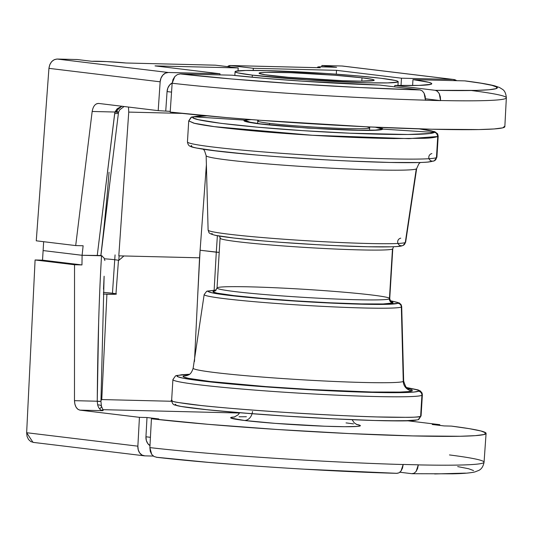 <?xml version="1.0" encoding="UTF-8"?>
<svg xmlns="http://www.w3.org/2000/svg" width="533" height="533" viewBox="0 0 533 533"><rect width="100%" height="100%" fill="white"/><g stroke="black" fill="none" stroke-linecap="round" stroke-linejoin="round"><path stroke-width="0.8" d="M271.257 75.579A57.677 2.692 -176.5 0 1 259.065 73.168A57.677 2.692 -176.5 0 1 297.974 73.001A57.677 2.692 -176.5 0 1 362 77.798L361.8 81.123L362 77.798L372.107 79.357L374.039 79.997L373.766 80.51L360.235 81.116L342.526 80.683L288.266 77.305L265.214 74.767L259.218 73.387L259.491 72.874L261.963 72.508L266.533 72.308L290.732 72.701L334.671 75.233L362 77.798A57.677 2.692 -176.5 0 1 374.199 80.21A57.677 2.692 -176.5 0 1 335.29 80.383A57.677 2.692 -176.5 0 1 271.257 75.579M252.349 75.12L252.222 77.232L252.349 75.12L306.668 79.877L366.824 82.768L387.604 82.901L397.571 82.095L397.964 81.376L395.226 80.47L380.908 78.264A81.709 3.811 -176.5 0 1 398.184 81.682A81.709 3.811 -176.5 0 1 343.059 81.915A81.709 3.811 -176.5 0 1 252.349 75.12A81.709 3.811 -176.5 0 1 235.073 71.702A81.709 3.811 -176.5 0 1 290.199 71.462A81.709 3.811 -176.5 0 1 380.908 78.264L356.81 75.819L326.589 73.507L266.433 70.616L245.66 70.476L235.686 71.282L235.3 72.008L238.038 72.914L252.349 75.12M366.511 126.801A56.058 2.618 -176.5 0 1 369.662 127.867A56.058 2.618 -176.5 0 1 331.826 128.033A56.058 2.618 -176.5 0 1 269.605 123.37L269.531 124.895L269.605 123.37A56.058 2.618 -176.5 0 1 258.325 120.691M230.336 65.532L320.033 67.731L230.689 65.559L253.328 68.297L336.516 70.336L336.276 74.18L336.516 70.336L401.469 78.198L453.15 79.457A9.614 7.549 -83.1 0 1 453.723 79.497A9.614 7.549 -83.1 0 1 456.661 80.683L453.15 79.457L341.986 66.005L321.872 65.512L321.779 66.785L321.872 65.512L341.986 66.005L453.15 79.457L401.469 78.198L336.516 70.336L253.328 68.297L230.689 65.559L227.478 66.632A9.614 5.93 91.4 0 1 230.336 65.532A9.614 5.93 91.4 0 1 230.689 65.559L320.313 67.751A20.9 0.973 -176.5 0 1 317.668 67.111A20.9 0.973 -176.5 0 1 336.609 67.298L321.872 65.512L336.609 67.298L320.073 66.805L318.248 66.918L317.641 67.671M115.068 254.894L112.456 293.223M215.565 65.193L238.204 67.931L238.024 70.876L238.204 67.931L215.565 65.193L125.941 63.001L215.565 65.193A9.614 5.93 -88.6 0 0 215.212 65.166L125.941 63.001L106.707 61.588L91.976 61.315L77.245 59.529L91.976 61.315A20.9 0.973 -176.5 0 1 125.941 63.001L125.935 63.001M369.076 128.2A56.058 2.618 -176.5 0 1 328.042 127.853A56.058 2.618 -176.5 0 1 269.605 123.37A56.058 2.618 -176.5 0 1 257.752 121.024L257.646 123.463M437.213 91.123L439.245 93.595L440.578 100.617L425.481 98.792L440.578 100.617A190.661 8.901 -176.5 0 1 425.454 100.244L425.461 100.164A190.654 8.901 -176.5 0 1 172.152 83.241L170.194 112.077A190.907 8.908 3.5 0 0 380.602 127.44A190.907 8.908 3.5 0 0 504.838 126.681L506.35 97.825A190.654 8.901 -176.5 0 1 440.584 100.53L440.578 100.617A190.661 8.901 -176.5 0 1 425.454 100.244L424.121 93.228L422.336 90.943L424.121 93.228L425.221 96.466L425.461 100.164A190.654 8.901 3.5 0 1 172.152 83.241L170.194 112.077L226.738 117.613L260.291 120.291L367.47 126.847L431.563 129.219L478.914 129.572L494.078 128.959L502.766 127.847L504.664 126.268M219.21 252.395L200.108 250.244L200.188 249.138L200.108 250.244L216.291 252.202L217.377 235.719L216.291 252.202L219.21 252.395M109.038 172.206C107.04 198.183 104.308 225.939 100.857 255.48L82.095 255.287L83.135 245.76L75.699 245.58L36.264 240.809L48.936 68.351L49.776 64.726L51.621 61.688L54.206 59.689L57.131 59.043L168.295 72.495L165.377 73.148L162.805 75.14L160.973 78.184L160.153 81.809A9.614 7.549 -83.1 0 1 168.295 72.495L219.976 73.761L219.909 74.9L219.976 73.761L155.023 65.899L238.204 67.931L155.023 65.899L219.976 73.761L168.295 72.495L57.131 59.043C52.56 59.529 49.829 62.627 48.936 68.351L160.153 81.809L158.194 110.644L170.24 111.37L158.194 110.644L98.645 103.435L158.194 110.644L160.153 81.809L48.936 68.351L36.264 240.809L75.699 245.58L92.169 111.47L114.908 112.023L97.226 255.653L82.095 255.287L43.12 250.57L43.653 241.702L43.12 250.57L82.095 255.287L83.135 245.76L75.699 245.58L92.169 111.47C93.122 106.2 95.28 103.522 98.645 103.435L96.46 103.828M128.746 112.097L118.806 255.84L199.549 257.812L123.922 255.967L118.446 260.677L115.941 294.183L103.315 294.049A18.888 0.879 3.5 0 0 115.941 294.183L118.446 260.677L123.922 255.967L199.549 257.812L206.391 164.73L199.549 257.812L118.806 255.84L128.746 112.097L182.246 113.402L128.746 112.097L128.486 107.26M57.131 59.043L77.245 59.529L57.131 59.043M320.313 67.751L317.668 67.125M401.469 78.198L401.023 85.513L401.469 78.198M177.382 74.58L180.307 73.927A181.047 8.448 -176.5 0 0 420.131 89.944L379.683 85.053L420.131 89.944L360.235 87.565L294.562 83.748L231.815 78.991L180.307 73.927L232.102 75.193L264.135 78.291L302.571 81.189L379.683 85.053A115.348 5.383 -176.5 0 1 232.102 75.193L180.307 73.927L177.382 74.58L174.811 76.565L172.152 83.241L172.972 79.617L174.811 76.565M471.752 90.57A190.654 8.901 -176.5 0 1 506.35 97.825C505.964 93.581 504.711 90.777 502.606 89.411L499.528 87.505L494.964 85.926C488.948 84.334 479.087 82.668 465.369 80.929M465.482 80.943L464.763 80.883A181.047 8.448 -176.5 0 1 435.254 90.317L394.806 85.42L419.105 85.407L430.904 84.321L431.603 83.421L428.772 82.315L412.968 79.617L464.763 80.883L481.126 83.228L491.999 85.353L497.003 87.185L495.983 88.671L488.968 89.757L476.196 90.403L435.254 90.317L437.46 91.31L439.245 93.595L440.345 96.833L440.584 100.53A190.654 8.901 3.5 0 0 506.343 97.872M341.986 66.005L342.652 66.059M464.763 80.883L412.968 79.617L412.602 85.527L412.968 79.617A115.348 5.383 -176.5 0 1 431.763 83.734A115.348 5.383 -176.5 0 1 394.806 85.42L394.72 86.872L394.806 85.42L435.254 90.317M253.328 68.297L253.202 70.416L253.328 68.297M420.131 89.944L422.336 90.943M172.179 82.968A9.614 7.549 96.9 0 0 167.062 91.576L165.756 110.824L167.062 91.576L167.882 87.952L169.714 84.907L172.286 82.915M167.062 91.576L171.553 92.122L167.062 91.576M122.03 106.14L117.207 108.732L114.908 112.023L92.169 111.47M100.904 255.527L118.526 112.236A9.614 0.586 -169.5 0 1 114.908 112.023L118.526 112.236A9.614 0.586 -169.5 0 0 116.56 111.497L118.692 108.252L121.964 106.26M118.386 113.143A9.614 1.053 -173 0 1 114.675 113.516L97.226 255.653L100.857 255.48M121.777 106.234L114.908 112.023L114.675 113.516A9.614 1.053 7 0 0 118.386 113.149M252.509 411.496A9.614 7.549 -83.1 0 1 244.394 420.47A64.999 3.031 -176.5 0 1 234.786 416.946L231.135 417.419L230.822 417.999L244.394 420.47A9.614 7.549 96.9 0 0 251.05 416.18M353.472 423.888L346.663 422.969A9.614 7.549 -83.1 0 1 346.044 422.922M102.043 255.773A24.032 1.119 -176.5 0 1 100.104 255.66L102.043 255.773L101.53 255.76L103.975 257.872L104.881 260.544L103.975 257.872M104.082 276.894L103.515 289.232M102.223 409.977L103.169 410.257L102.642 410.683L79.89 410.13L139.433 417.332L79.89 410.13L77.785 409.217L76.032 407.125L74.88 404.141L74.48 400.669L74.533 264.748L35.091 259.977L26.65 432.716L137.867 446.174L139.433 417.332L146.995 417.519L158.807 418.951L151.432 418.771L149.866 447.607A190.654 8.901 3.5 0 0 403.175 464.529L403.181 464.443A190.661 8.901 3.5 0 0 418.305 464.816L418.298 464.896A190.654 8.901 3.5 0 0 484.064 462.198L486.083 433.382A190.907 8.908 -176.5 0 1 361.767 434.135A190.907 8.908 -176.5 0 1 151.432 418.771L207.983 424.308L277.027 429.478L348.715 433.542L412.809 435.914L460.159 436.267L475.323 435.654L484.011 434.535L485.909 432.963L480.953 430.984L469.32 428.665L451.431 426.107L444.056 425.92L432.25 424.495L439.812 424.681L439.758 425.401L439.812 424.681L407.918 420.817L439.812 424.681L432.25 424.495L444.056 425.92L451.431 426.107A190.907 8.908 -176.5 0 1 486.083 433.382M150.099 445.668L147.781 443.556L146.322 440.431L145.949 436.774L146.995 417.519L139.433 417.332L137.867 446.174L138.24 449.832L139.693 452.957L142.018 455.069L144.849 455.862A9.614 7.549 -83.1 0 1 144.283 455.822A9.614 7.549 -83.1 0 1 137.867 446.174L26.65 432.716L35.091 259.977L42.52 260.157L43.12 250.57L82.095 255.287L101.53 255.76C100.331 275.454 99.365 297.774 98.638 322.705L97.253 401.222L74.48 400.669L74.533 264.748L81.962 264.934L82.095 255.287L101.53 255.76C99.098 296.568 97.672 345.051 97.253 401.222L97.639 404.86C98.638 408.305 100.311 410.25 102.642 410.683L79.89 410.13C76.585 409.231 74.78 406.079 74.48 400.669L97.253 401.222L97.639 404.86C98.638 408.305 100.311 410.25 102.642 410.683L103.169 410.257M144.849 455.862L153.351 456.068L144.849 455.862M239.517 413.015L102.796 409.67L239.517 413.015M239.064 416.779L246.386 416.739M356.397 424.388L360.228 425.447L359.922 426.02L357.137 426.433L344.664 426.706L324.717 426.22L275.195 423.369L244.394 420.47A64.999 3.031 -176.5 0 0 327.095 426.3A64.999 3.031 -176.5 0 0 356.397 424.388M33.679 442.41L30.841 441.617L28.515 439.498L27.043 436.374L26.65 432.716L32.986 442.35M200.108 250.244L216.291 252.202L200.108 250.244L197.563 298.46L200.108 250.244M411.809 473.684L399.897 472.245L411.809 473.684L414.101 473.237L412.176 473.71L452.51 473.824C462.804 473.637 470.259 473.011 474.87 471.945L478.861 470.379C481.539 469.073 483.271 466.342 484.064 462.198M434.642 473.957L465.522 473.124M473.557 470.552L468.547 468.72L457.68 466.595M304.136 469.173L396.679 473.311L398.977 472.864L401.016 471.039L403.181 464.443A190.661 8.901 3.5 0 0 418.305 464.816L416.14 471.412L414.101 473.237L416.14 471.412L417.612 468.487L418.298 464.896A190.654 8.901 -176.5 0 0 484.057 462.244A190.654 8.901 -176.5 0 0 449.466 454.935M401.016 471.039L402.488 468.114L403.175 464.529A190.654 8.901 -176.5 0 1 149.866 447.607L151.705 454.389L154.024 456.508L156.862 457.294L208.363 462.358L238.831 464.816M199.549 257.812L194.485 361.474L199.549 257.812M171.639 401.269L101.77 399.563L106.92 294.196L101.77 399.563L100.937 400.576L101.77 399.563L171.639 401.269M398.977 472.864L397.018 473.337C324.404 471.399 214.019 464.023 156.322 457.261M194.851 353.992L195.211 354.438L194.851 353.992M214.146 290.112L216.291 252.202L214.146 290.112M42.52 260.157L43.12 250.57L82.095 255.287L81.962 264.934L42.52 260.157L81.962 264.934L74.533 264.748L35.091 259.977L42.52 260.157M149.98 445.601A9.614 7.549 96.9 0 1 145.949 436.774L150.426 437.32L145.949 436.774L146.995 417.519L158.807 418.951L151.432 418.771L149.866 447.607L150.246 451.271L151.705 454.389L154.024 456.508L156.862 457.294M104.441 258.785A19.181 0.893 -176.5 0 1 118.732 260.45A19.181 0.893 3.5 0 0 104.441 258.785M116.454 294.016A18.888 0.879 3.5 0 0 103.389 292.377M103.235 410.317L101.443 406.253A9.614 3.018 165.8 0 0 97.639 404.86A9.614 3.018 -14.2 0 1 101.437 406.246A9.614 3.018 -14.2 0 1 99.691 408.718M101.443 406.253L100.937 401.416L97.253 401.222L99.464 401.516M405.646 242.182L403.181 245.4A3.844 3.831 -115.9 0 0 405.287 242.522A98.958 4.617 3.5 0 0 405.646 242.182L416.659 168.568A105.447 4.924 -176.5 0 1 416.273 168.934L405.287 242.522L416.273 168.934A105.447 4.924 -176.5 0 1 306.975 166.769A105.447 4.924 -176.5 0 1 206.151 155.696L208.11 230.103A98.958 4.617 3.5 0 0 302.717 240.49A98.958 4.617 3.5 0 0 405.287 242.522A3.844 3.831 64.1 0 1 397.871 243.168A3.844 3.831 64.1 0 1 400.769 238.171M217.098 288.186A86.513 4.037 3.5 0 0 301.385 297.214A86.513 4.037 3.5 0 0 389.416 298.886A86.513 4.037 3.5 0 0 389.736 298.573L392.781 248.738A86.513 4.037 -176.5 0 1 392.468 249.051A86.513 4.037 -176.5 0 1 304.436 247.379A86.513 4.037 -176.5 0 1 220.142 238.351M213.287 291.284A3.844 3.831 -115.9 0 0 215.245 290.885A3.844 3.831 64.1 0 1 213.287 291.284L213.513 292.124L217.178 293.157L234.16 295.642L261.643 298.347L295.449 300.865L330.42 302.817L361.247 303.903L383.22 303.957L393.008 302.971A90.357 4.217 -176.5 0 1 295.449 300.865A90.357 4.217 -176.5 0 1 213.287 291.284L215.405 290.791M215.072 290.965L217.031 288.013A86.513 4.037 3.5 0 0 299.573 297.101A86.513 4.037 3.5 0 0 389.416 298.886L392.468 249.051L389.416 298.886A3.844 3.831 -115.9 0 0 393.008 302.971L392.781 302.131L391.002 301.531M390.249 300.672L397.511 302.391L397.751 303.284A3.844 3.831 64.1 0 1 401.342 307.028L403.274 381.455A9.614 9.567 -115.9 0 0 412.262 390.822A115.028 5.37 -176.5 0 1 288.073 388.144A115.028 5.37 -176.5 0 1 183.479 375.945A9.614 9.567 -115.9 0 0 188.349 374.965A9.614 9.567 64.1 0 1 183.479 375.945L183.765 377.018L188.435 378.33L210.055 381.488L265.94 386.605L310.579 389.503L371.827 392.015L399.803 392.081L408.151 391.608L412.262 390.822L411.976 389.756L407.305 388.437M193.213 368.383A105.447 4.924 3.5 0 0 295.662 379.396A105.447 4.924 3.5 0 0 403.274 381.455A105.447 4.924 3.5 0 0 403.661 381.055L401.702 306.648A98.958 4.617 -176.5 0 1 401.342 307.028A3.844 3.831 -115.9 0 0 397.751 303.284L387.444 304.316L364.312 304.263L331.859 303.117L295.042 301.065L259.458 298.407L230.523 295.562L212.647 292.95L208.783 291.857L208.543 290.971A3.844 3.831 -115.9 0 0 206.597 291.364A3.844 3.831 64.1 0 1 208.543 290.971L216.265 290.032M419.344 128.886L434.815 131.704L437.613 133.823L438.186 136.162L437.74 136.528L436.447 157.615A3.844 3.831 64.1 0 1 428.998 158.594A3.844 3.831 64.1 0 1 431.89 153.591M406.546 387.538L418.025 390.089L418.325 391.222A3.844 3.831 64.1 0 1 421.909 395.299L420.624 416.386L421.083 415.847L422.369 394.846A124.962 5.83 -176.5 0 1 421.909 395.299A124.962 5.83 -176.5 0 1 292.131 392.721A124.962 5.83 -176.5 0 1 172.905 379.589L171.619 400.589C172.212 403.441 173.332 404.927 174.997 405.047L180.594 406.393L208.909 409.95L251.243 413.648C294.123 416.993 351.773 420.157 386.578 420.79L411.969 420.644L418.192 419.724L420.624 416.386L421.909 395.299A3.844 3.831 -115.9 0 0 418.325 391.222L413.994 392.048L405.207 392.541L356.211 391.908L311.252 389.83L264.248 386.771L222.374 383.2L191.987 379.656L182.639 378.064L177.722 376.678L177.422 375.552L181.746 374.726L189.501 374.259M175.464 375.945A3.844 3.831 64.1 0 1 177.422 375.552A3.844 3.831 -115.9 0 0 175.464 375.945M416.273 168.934A105.447 4.924 -176.5 0 1 309.28 166.916A105.447 4.924 -176.5 0 1 206.258 155.916M189.188 120.365L191.62 117.027L206.931 115.854L197.556 116.154L191.081 117.287L188.729 120.904L187.443 141.905A124.962 5.83 3.5 0 0 306.668 155.03A124.962 5.83 3.5 0 0 436.447 157.615A124.962 5.83 3.5 0 0 436.907 157.162L434.308 160.826A3.844 3.831 -115.9 0 0 436.447 157.615L437.74 136.528C434.721 137.541 430.198 138.127 424.181 138.294L393.767 138.567C365.551 138.087 335.217 136.788 302.751 134.669C270.258 132.564 242.015 130.052 218.017 127.134C208.17 125.915 200.348 124.655 194.552 123.363L188.729 120.884L193.812 123.183L214.279 126.647L312.291 135.269L408.944 138.64L437.74 136.528C437.013 133.59 435.821 132.231 434.148 132.444L382.741 129.106L375.225 130.092L358.336 130.252L307.741 128.093L260.637 123.896L247.612 121.791L244.807 120.884L244.66 120.118L193.246 116.78L193.532 118.113L198.429 119.698L221.168 123.363L257.999 127.22L303.31 130.678L350.208 133.217L408.091 134.496L429.818 133.483L434.148 132.444L433.842 131.524L428.918 130.338L419.224 128.886L431.877 130.945L434.148 132.444C435.821 132.231 437.02 133.59 437.74 136.528M250.01 122.19L244.66 120.118C232.601 124.329 379.423 133.876 382.741 129.106L375.325 127.207L382.574 128.573L382.741 129.106L434.148 132.444C430.278 135.795 367.543 134.949 303.31 130.678C238.791 126.574 186.017 119.912 193.246 116.78L244.66 120.118L251.256 119.605M416.566 419.971L403.481 420.89L374.046 420.477L332.739 418.791L285.855 416.1L240.536 412.795L203.673 409.397L180.894 406.413L175.97 405.227L175.663 404.3C168.501 406.313 221.335 411.962 285.855 416.1C350.088 420.337 412.762 422.196 416.566 419.971M193.153 368.176A105.447 4.924 3.5 0 0 293.543 379.263A105.447 4.924 3.5 0 0 403.274 381.455L401.342 307.028A98.958 4.617 -176.5 0 1 298.373 304.969A98.958 4.617 -176.5 0 1 204.166 294.569L193.153 368.176C191.913 372.134 190.281 374.413 188.262 375.005L187.443 375.359M188.029 375.119L183.479 375.945M420.624 416.386C420.444 417.212 410.044 417.492 389.416 417.239C365.265 416.839 330.72 415.227 285.761 412.422C241.322 409.417 209.589 406.712 190.574 404.307C174.744 402.188 168.575 400.829 172.072 400.223C171.373 401.016 173.178 401.749 177.482 402.408L200.988 405.5C225.013 408.012 253.275 410.317 285.761 412.422C318.228 414.541 348.555 416.046 376.738 416.933L407.112 417.346C413.122 417.352 417.625 417.033 420.624 416.386L418.472 419.598M428.066 162.025L432.39 161.199A121.118 5.65 3.5 0 1 301.618 158.374A121.118 5.65 3.5 0 1 191.487 145.529L191.787 146.662M196.71 148.047L219.469 151.372L256.313 154.996M278.319 156.755L325.317 159.807M348.502 160.993L389.816 162.452L419.271 162.518M412.262 390.822A9.614 9.567 64.1 0 1 403.274 381.455M418.325 391.222A121.118 5.65 -176.5 0 1 287.554 388.397A121.118 5.65 -176.5 0 1 177.422 375.552M173.005 379.842A124.962 5.83 3.5 0 0 294.756 392.881A124.962 5.83 3.5 0 0 421.909 395.299M436.447 157.615A124.962 5.83 -176.5 0 1 309.293 155.196A124.962 5.83 -176.5 0 1 187.543 142.151M392.468 249.051A86.513 4.037 -176.5 0 1 302.617 247.265A86.513 4.037 -176.5 0 1 220.076 238.171A86.513 4.037 -176.5 0 1 220.395 237.858M397.865 246.426L401.269 245.773A95.127 4.437 3.5 0 1 298.56 243.561A95.127 4.437 3.5 0 1 212.061 233.467L212.301 234.353M216.165 235.446L234.04 238.058L262.976 240.903M280.258 242.282L317.168 244.687M335.377 245.613L367.83 246.759L390.962 246.812M397.751 303.284A95.127 4.437 -176.5 0 1 295.042 301.065A95.127 4.437 -176.5 0 1 208.543 290.971M204.219 294.756A98.958 4.617 3.5 0 0 300.359 305.096A98.958 4.617 3.5 0 0 401.342 307.028M217.344 287.7A86.513 4.037 3.5 0 0 340.014 299.193A86.513 4.037 3.5 0 0 352.786 292.99A86.513 4.037 3.5 0 0 217.344 287.7M393.008 302.971A3.844 3.831 64.1 0 1 389.416 298.886M405.287 242.522A98.958 4.617 -176.5 0 1 304.889 240.63A98.958 4.617 -176.5 0 1 208.21 230.309M382.741 129.106L378.736 129.706L382.741 129.106M251.263 119.605L244.66 120.118M397.951 85.473L398.184 81.682M257.745 120.105L257.752 121.024M342.552 66.045L453.723 79.497M369.782 126.954L369.482 130.219M119.119 255.847L118.806 260.397M234.846 75.493L235.073 71.722M124.069 106.513L119.698 109.831L118.526 112.236M234.127 417.132L238.118 414.821L239.677 412.729M33.113 442.37L144.283 455.822M121.844 257.859L121.444 258.212M352.086 419.684L354.258 422.882L357.03 424.648M100.937 401.416L104.115 276.221M219.583 236.106L220.076 238.171L217.031 288.013M401.702 306.648L401.156 304.716L399.39 302.997L390.229 300.645M216.285 290.005L206.631 291.351L204.166 294.569M422.369 394.846L422.049 392.994L420.31 390.942L418.045 389.896L406.519 387.511M189.535 374.239L176.57 375.512L175.504 375.925L172.905 379.589M203.293 149.24L204.532 150.686L206.151 155.696M438.186 136.162L436.907 157.162M416.659 168.568L418.851 163.818L420.277 162.512M403.661 381.055C405.393 386.678 407.052 389.31 408.638 388.937M418.731 419.464L421.083 415.847M191.62 117.027L197.843 116.101L206.811 115.841M434.308 160.826L428.419 162.045C418.585 162.911 399.89 162.885 372.334 161.959C334.844 160.706 285.495 157.661 248.631 154.33L209.476 150.133C197.457 148.394 191.154 147.141 190.561 146.382C188.902 146.042 187.863 144.55 187.443 141.905M389.736 298.573C390.556 301.265 391.095 302.331 391.349 301.758M392.781 248.738L393.527 246.746M403.181 245.4C400.983 246.019 402.422 246.732 383.12 246.939C363.18 246.912 337.076 245.92 304.823 243.961C268.292 241.642 240.843 239.177 222.468 236.559C209.696 234.906 208.583 232.355 208.989 232.535L208.11 230.103M379.023 129.652C374.193 132.824 252.629 125.475 248.231 121.751"/></g></svg>
